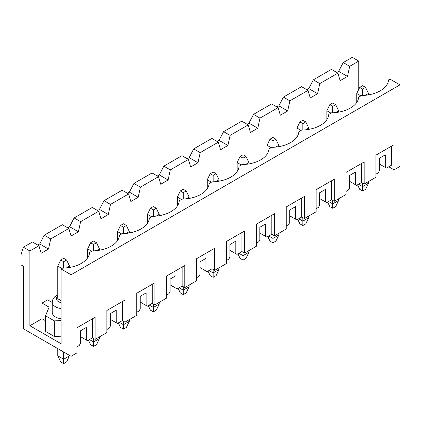 <?xml version="1.0" encoding="UTF-8"?>
<svg xmlns="http://www.w3.org/2000/svg" width="421" height="421" viewBox="0 0 421 421"><rect width="100%" height="100%" fill="white"/><g stroke="black" fill="none" stroke-linecap="round" stroke-linejoin="round"><path stroke-width="0.63" d="M66.434 267.919L69.544 266.125L69.544 267.482M69.544 355.419L66.602 361.944L63.66 363.644L63.66 359.229L69.544 355.829M57.777 348.625L57.777 355.829L60.719 361.944L63.66 363.644M63.66 261.704L66.602 260.004L63.66 258.31L60.719 260.004L63.66 261.704L63.66 268.135M60.719 260.004L57.777 266.125L57.777 298.742L61.071 300.647M61.892 268.503L57.777 266.125M63.66 352.024L63.66 359.229L57.777 355.829M69.544 266.125L66.602 260.004M96.33 250.658L99.445 248.864L99.445 250.221M99.445 336.868L99.445 338.568L96.498 344.683L93.557 346.383L93.557 341.963L99.445 338.568M88.442 340.163L90.615 344.683L93.557 346.383M93.557 244.443L96.498 242.743L93.557 241.049L90.615 242.743L93.557 244.443L93.557 250.874M90.615 242.743L87.673 248.864L87.673 257.784M91.794 251.242L87.673 248.864M93.557 338.5L93.557 341.963L89.436 339.584M99.445 248.864L96.498 242.743M126.232 233.397L129.342 231.603L129.342 232.96M129.342 319.607L129.342 321.307L126.4 327.422L123.453 329.122L123.453 324.702L129.342 321.307M118.338 322.902L120.511 327.422L123.453 329.122M123.453 227.182L126.4 225.482L123.453 223.783L120.511 225.482L123.453 227.182L123.453 233.613M120.511 225.482L117.57 231.603L117.57 240.523M121.69 233.981L117.57 231.603M123.453 321.239L123.453 324.702L119.338 322.323M129.342 231.603L126.4 225.482M156.128 216.136L159.238 214.342L159.238 215.699M159.238 302.346L159.238 304.046L156.296 310.161L153.355 311.861L153.355 307.441L159.238 304.046M148.234 305.641L150.413 310.161L153.355 311.861M153.355 209.921L156.296 208.221L153.355 206.522L150.413 208.221L153.355 209.921L153.355 216.347M150.413 208.221L147.466 214.342L147.466 223.262M151.586 216.715L147.466 214.342M153.355 303.978L153.355 307.441L149.234 305.062M159.238 214.342L156.296 208.221M186.024 198.875L189.134 197.075L189.134 198.438M189.134 285.085L189.134 286.785L186.193 292.9L183.251 294.6L183.251 290.18L189.134 286.785M178.13 288.38L180.309 292.9L183.251 294.6M183.251 192.66L186.193 190.96L183.251 189.261L180.309 190.96L183.251 192.66L183.251 199.086M180.309 190.96L177.367 197.075L177.367 206.001M181.483 199.454L177.367 197.075M183.251 286.717L183.251 290.18L179.13 287.801M189.134 197.075L186.193 190.96M215.92 181.614L219.036 179.814L219.036 181.177M219.036 267.824L219.036 269.524L216.089 275.639L213.147 277.339L213.147 272.919L219.036 269.524M208.032 271.119L210.205 275.639L213.147 277.339M213.147 175.399L216.089 173.699L213.147 172L210.205 173.699L213.147 175.399L213.147 181.825M210.205 173.699L207.264 179.814L207.264 188.74M211.384 182.193L207.264 179.814M213.147 269.456L213.147 272.919L209.026 270.54M219.036 179.814L216.089 173.699M245.822 164.353L248.932 162.553L248.932 163.916M248.932 250.563L248.932 252.263L245.99 258.378L243.049 260.078L243.049 255.658L248.932 252.263M237.928 253.858L240.102 258.378L243.049 260.078M243.049 158.138L245.99 156.438L243.049 154.739L240.102 156.438L243.049 158.138L243.049 164.564M240.102 156.438L237.16 162.553L237.16 171.479M241.28 164.932L237.16 162.553M243.049 252.195L243.049 255.658L238.928 253.279M248.932 162.553L245.99 156.438M275.718 147.092L278.828 145.292L278.828 146.655M278.828 233.302L278.828 234.997L275.887 241.117L272.945 242.817L272.945 238.397L278.828 234.997M267.824 236.597L270.003 241.117L272.945 242.817M272.945 140.877L275.887 139.177L272.945 137.478L270.003 139.177L272.945 140.877L272.945 147.303M270.003 139.177L267.056 145.292L267.056 154.218M271.177 147.671L267.056 145.292M272.945 234.929L272.945 238.397L268.824 236.018M278.828 145.292L275.887 139.177M305.614 129.831L308.725 128.031L308.725 129.389M308.725 216.041L308.725 217.736L305.783 223.856L302.841 225.556L302.841 221.136L308.725 217.736M297.726 219.336L299.899 223.856L302.841 225.556M302.841 123.616L305.783 121.916L302.841 120.217L299.899 121.916L302.841 123.616L302.841 130.042M299.899 121.916L296.958 128.031L296.958 136.957M301.078 130.41L296.958 128.031M302.841 217.668L302.841 221.136L298.721 218.757M308.725 128.031L305.783 121.916M335.511 112.57L338.626 110.77L338.626 112.128M338.626 198.775L338.626 200.475L335.684 206.595L332.737 208.29L332.737 203.875L338.626 200.475M327.622 202.075L329.796 206.595L332.737 208.29M332.737 106.355L335.684 104.655L332.737 102.956L329.796 104.655L332.737 106.355L332.737 112.781M329.796 104.655L326.854 110.77L326.854 119.696M330.974 113.149L326.854 110.77M332.737 200.407L332.737 203.875L328.617 201.496M338.626 110.77L335.684 104.655M365.412 95.309L368.522 93.509L368.522 94.867M368.522 181.514L368.522 183.214L365.581 189.334L362.639 191.029L362.639 186.614L368.522 183.214M357.518 184.808L359.692 189.334L362.639 191.029M362.639 89.094L365.581 87.394L362.639 85.695L359.692 87.394L362.639 89.094L362.639 95.52M359.692 87.394L356.75 93.509L356.75 102.435M360.871 95.888L356.75 93.509M362.639 183.146L362.639 186.614L358.518 184.235M368.522 93.509L365.581 87.394M358.75 61.092L352.277 57.356L343.215 62.587L349.688 66.329L358.75 61.092L358.75 89.352M375.937 174.178L378.232 172.852L379.41 170.815L379.41 158.238L385.294 154.844L385.294 167.416L386.473 168.095L391.414 165.243L391.414 146.213L375.937 155.149L375.937 177.236L364.165 184.03L364.165 161.943L346.041 172.41L346.041 194.497L334.269 201.291L334.269 179.204L316.145 189.671L316.145 211.758L304.372 218.552L304.372 196.465L286.243 206.932L286.243 229.019L274.476 235.813L274.476 213.726L256.347 224.193L256.347 246.28L244.575 253.074L244.575 230.987L226.451 241.454L226.451 263.541L214.678 270.335L214.678 248.253L196.549 258.715L196.549 280.802L184.782 287.601L184.782 265.514L166.653 275.976L166.653 298.063L154.886 304.862L154.886 282.775L136.757 293.237L136.757 315.324L124.984 322.123L124.984 300.036L106.86 310.498L106.86 332.585L95.088 339.384L95.088 317.297L76.959 327.759L76.959 352.903L71.075 356.303L23.402 328.78L23.402 266.256L21.05 264.898L21.05 254.705L23.402 247.232L29.88 250.969L38.943 245.738L32.47 241.996L23.402 247.232M399.95 84.879L389.946 79.101L388.557 79.906A28.296 16.34 0 0 1 361.434 95.562L358.66 97.167A28.296 16.34 0 0 1 331.538 112.823L328.764 114.428A28.296 16.34 0 0 1 301.641 130.084L298.863 131.689A28.296 16.34 0 0 1 271.74 147.345L268.966 148.95A28.296 16.34 0 0 1 241.843 164.611L239.07 166.211A28.296 16.34 0 0 1 211.947 181.872L209.174 183.472A28.296 16.34 0 0 1 182.046 199.133L179.272 200.733A28.296 16.34 0 0 1 152.149 216.394L149.376 217.994A28.296 16.34 0 0 1 122.253 233.655L119.48 235.255A28.296 16.34 0 0 1 92.357 250.916L89.584 252.516A28.296 16.34 0 0 1 62.455 268.177L61.071 268.977L71.075 274.755L399.95 84.879L399.95 166.432L394.067 169.826L394.067 144.682L375.937 155.149M71.075 274.755L71.075 356.303M379.41 164.016L385.294 167.416M349.514 181.277L356.576 185.356L361.518 182.504L364.165 184.03M346.041 191.439L348.335 190.113L349.514 188.076L349.514 175.504L355.398 172.105L355.398 184.677M319.613 198.538L326.675 202.617L331.622 199.764L334.269 201.291M316.145 208.7L318.439 207.374L319.613 205.337L319.613 192.765L325.501 189.366L325.501 201.938M289.716 215.799L296.779 219.878L301.725 217.025L304.372 218.552M286.243 225.961L288.538 224.635L289.716 222.598L289.716 210.026L295.6 206.627L295.6 219.199M259.82 233.06L266.882 237.139L271.824 234.286L274.476 235.813M256.347 243.222L258.641 241.896L259.82 239.859L259.82 227.287L265.704 223.888L265.704 236.46M229.924 250.321L236.986 254.4L241.928 251.547L244.575 253.074M226.451 260.483L228.745 259.157L229.924 257.12L229.924 244.548L235.807 241.149L235.807 253.721M200.022 267.582L207.085 271.661L212.031 268.808L214.678 270.335M196.549 277.744L198.849 276.418L200.022 274.381L200.022 261.809L205.911 258.41L205.911 270.982M170.126 284.849L177.188 288.922L182.135 286.07L184.782 287.601M166.653 295.005L168.947 293.679L170.126 291.642L170.126 279.07L176.01 275.671L176.01 288.243M140.23 302.11L147.292 306.183L152.234 303.33L154.886 304.862M136.757 312.266L139.051 310.94L140.23 308.903L140.23 296.331L146.113 292.932L146.113 305.504M110.334 319.371L117.396 323.444L122.337 320.591L124.984 322.123M106.86 329.527L109.155 328.201L110.334 326.164L110.334 313.592L116.217 310.193L116.217 322.765M80.432 336.632L87.494 340.705L92.441 337.853L95.088 339.384M76.959 346.788L79.259 345.462L80.432 343.425L80.432 330.853L86.321 327.454L86.321 340.026M388.767 166.769L394.067 169.826M394.067 144.682L391.414 146.213M38.943 245.738L41.147 253.295L48.504 249.048L50.715 238.939L68.839 228.471L71.044 236.034L78.401 231.787L80.611 221.678L98.735 211.21L100.945 218.773L108.302 214.526L110.507 204.417L128.637 193.949L130.842 201.512L138.199 197.265L140.404 187.156L158.533 176.688L160.738 184.251L168.095 180.004L170.305 169.895L188.429 159.427L190.639 166.99L197.991 162.743L200.201 152.634L218.325 142.166L220.536 149.729L227.893 145.482L230.098 135.373L248.227 124.905L250.432 132.468L257.789 128.221L259.994 118.112L278.123 107.644L280.328 115.207L287.685 110.96L289.895 100.851L308.019 90.383L310.23 97.946L317.587 93.699L319.792 83.59L337.916 73.122L340.126 80.685L347.483 76.438L349.688 66.329M52.215 302.499L47.62 299.847L42.032 303.078L42.032 318.708L29.88 325.722L29.88 250.969M337.916 73.122L331.443 69.386L313.319 79.848L319.792 83.59M68.839 228.471L62.366 224.735L44.237 235.202L50.715 238.939M306.846 89.705L308.756 88.599L313.319 79.848M37.764 245.054L39.679 243.954L44.237 235.202M98.735 211.21L92.262 207.474L74.138 217.941L80.611 221.678M42.032 303.078L49.094 307.151L45.51 315.787L45.51 331.416L54.335 336.516L61.071 336.211M42.032 318.708L45.51 320.713M29.88 325.722L61.071 343.731L61.071 268.977M67.66 227.793L69.576 226.693L74.138 217.941M128.637 193.949L122.158 190.213L104.034 200.68L110.507 204.417M97.561 210.532L99.472 209.426L104.034 200.68M158.533 176.688L152.06 172.952L133.931 183.419L140.404 187.156M127.458 193.271L129.368 192.165L133.931 183.419M188.429 159.427L181.956 155.691L163.827 166.158L170.305 169.895M157.354 176.01L159.27 174.904L163.827 166.158M218.325 142.166L211.852 138.43L193.728 148.897L200.201 152.634M187.256 158.749L189.166 157.643L193.728 148.897M248.227 124.905L241.749 121.169L223.625 131.636L230.098 135.373M217.152 141.488L219.062 140.382L223.625 131.636M278.123 107.644L271.65 103.908L253.521 114.375L259.994 118.112M247.048 124.227L248.958 123.121L253.521 114.375M308.019 90.383L301.547 86.647L283.417 97.114L289.895 100.851M276.944 106.966L278.86 105.86L283.417 97.114M336.742 72.444L338.652 71.338L343.215 62.587M48.504 249.048L39.679 243.954M61.071 308.577A11.446 6.61 180 0 1 52.215 302.141L52.215 312.335A11.446 6.61 0 0 0 55.567 317.008A11.446 6.61 0 0 0 61.071 318.771M45.51 315.787L54.335 320.881L61.071 320.576M54.335 320.881L54.335 336.516M95.088 317.297L92.441 318.823L92.441 337.853M92.441 318.823L76.959 327.759M124.984 300.036L122.337 301.562L122.337 320.591M122.337 301.562L106.86 310.498M78.401 231.787L69.576 226.693M154.886 282.775L152.234 284.301L152.234 303.33M152.234 284.301L136.757 293.237M108.302 214.526L99.472 209.426M184.782 265.514L182.135 267.04L182.135 286.07M182.135 267.04L166.653 275.976M138.199 197.265L129.368 192.165M214.678 248.253L212.031 249.779L212.031 268.808M212.031 249.779L196.549 258.715M168.095 180.004L159.27 174.904M244.575 230.987L241.928 232.518L241.928 251.547M241.928 232.518L226.451 241.454M197.991 162.743L189.166 157.643M274.476 213.726L271.824 215.257L271.824 234.286M271.824 215.257L256.347 224.193M227.893 145.482L219.062 140.382M304.372 196.465L301.725 197.996L301.725 217.025M301.725 197.996L286.243 206.932M257.789 128.221L248.958 123.121M334.269 179.204L331.622 180.735L331.622 199.764M331.622 180.735L316.145 189.671M287.685 110.96L278.86 105.86M364.165 161.943L361.518 163.474L361.518 182.504M361.518 163.474L346.041 172.41M317.587 93.699L308.756 88.599M347.483 76.438L338.652 71.338M61.071 302.673A7.283 4.205 180 0 1 57.777 296.268M57.777 294.9L54.609 296.9L52.893 299.21L52.215 302.141"/></g></svg>
